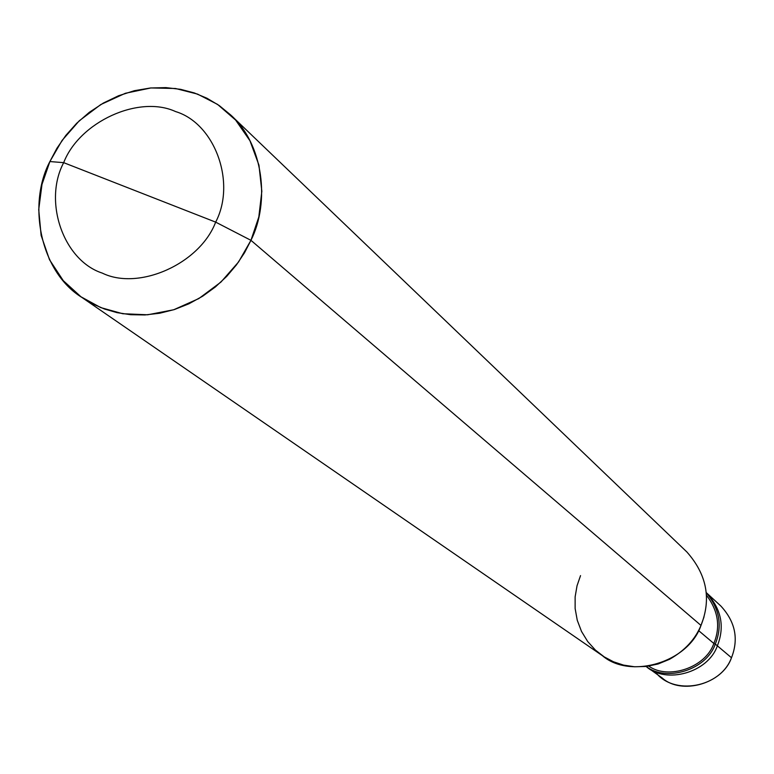 <?xml version="1.0" encoding="UTF-8"?>
<svg xmlns="http://www.w3.org/2000/svg" width="774" height="774" viewBox="0 0 774 774"><rect width="100%" height="100%" fill="white"/><g stroke="black" fill="none" stroke-linecap="round" stroke-linejoin="round"><path stroke-width="1.16" d="M655.017 671.513C673.032 696.29 720.488 687.844 731.478 657.736L717.363 645.816C724.938 626.592 721.329 608.935 706.536 592.855C721.329 608.935 724.938 626.592 717.363 645.816L731.478 657.736C722.539 684.003 681.391 695.236 662.244 678.024L646.435 666.666C666.027 684.284 708.181 672.732 717.363 645.816C708.113 672.877 665.727 684.332 646.164 666.472C665.727 684.332 708.113 672.877 717.363 645.816C724.938 626.592 721.329 608.944 706.536 592.855C721.329 608.944 724.938 626.592 717.363 645.816C708.181 672.732 666.027 684.284 646.435 666.666L646.164 666.472M706.294 592.632L720.865 606.032C735.319 621.754 738.86 638.985 731.478 657.736C738.86 638.976 735.319 621.745 720.855 606.032M580.539 575.614L577.036 585.754L575.13 596.86L575.13 608.538L577.259 620.264L581.516 631.449L587.698 641.53L595.419 650.092L604.194 656.865L613.511 661.789L623.525 665.098L634.574 666.772L646.29 666.462L658.123 663.976L669.471 659.332C684.661 650.74 695.168 639.45 700.992 625.431L250.95 240.327C270.087 202.169 263.586 144.264 230.662 114.939L219.197 105.525L206.939 98.221L194.284 92.928L180.642 89.339L165.878 87.607L150.32 88.004L134.395 90.693L118.577 95.744L103.387 103.029L89.291 112.327L76.684 123.269L65.829 135.421L56.889 148.327L49.884 161.553L63.681 162.656C79.403 121.924 138.856 94.592 175.592 111.572C214.679 123.279 236.496 182.412 215.665 222.128L63.681 162.656C43.054 201.433 63.304 260.461 102.294 273.106C138.827 291.014 199.847 263.799 215.665 222.128L250.95 240.327L700.992 625.431C688.299 662.805 629.901 679.456 602.424 655.694L82.005 297.506L93.141 304.124L104.674 309.087L117.135 312.667L130.622 314.699L144.893 314.95L159.618 313.257L174.431 309.532L188.924 303.795L202.701 296.19L215.395 286.941L226.724 276.376L236.476 264.834L244.555 252.711L250.95 240.327L238.547 261.989L220.967 282.055L198.85 298.551L173.715 309.755L147.65 314.786L122.785 313.741L100.746 307.597L80.951 296.771L63.275 280.652L49.517 259.735L41.119 235.383L38.719 209.58L41.989 184.405L49.884 161.553C27.254 204.317 40.277 271.984 82.005 297.506M646.271 666.462C666.114 682.281 706.565 669.994 715.282 644.055L717.363 645.816L715.282 644.055C706.565 669.994 666.114 682.281 646.271 666.462M648.796 666.114C668.117 680.075 705.743 667.691 713.831 643.455L715.282 644.055C722.606 625.943 719.617 608.838 706.304 592.739C719.617 608.838 722.606 625.943 715.282 644.055L713.831 643.455C705.743 667.691 668.117 680.075 648.796 666.114M698.535 630.549L713.831 643.455C720.691 626.795 718.243 610.744 706.478 595.274C718.243 610.744 720.691 626.795 713.831 643.455L698.535 630.549M215.665 222.128C199.847 263.799 138.827 291.014 102.294 273.106C63.304 260.461 43.054 201.433 63.681 162.656L215.665 222.128C236.496 182.412 214.679 123.279 175.592 111.572C138.856 94.592 79.403 121.924 63.681 162.656L49.884 161.553L62.094 140.413L79.258 120.792L100.804 104.538L125.349 93.286L150.93 87.946L175.534 88.497L197.544 94.099L217.542 104.393L235.635 120.076L249.963 140.762L258.951 165.152L261.835 191.265L258.826 216.933L250.95 240.327L215.665 222.128M230.662 114.939L686.877 551.978C706.826 574.501 711.538 598.989 700.992 625.431L704.021 616.897"/></g></svg>
